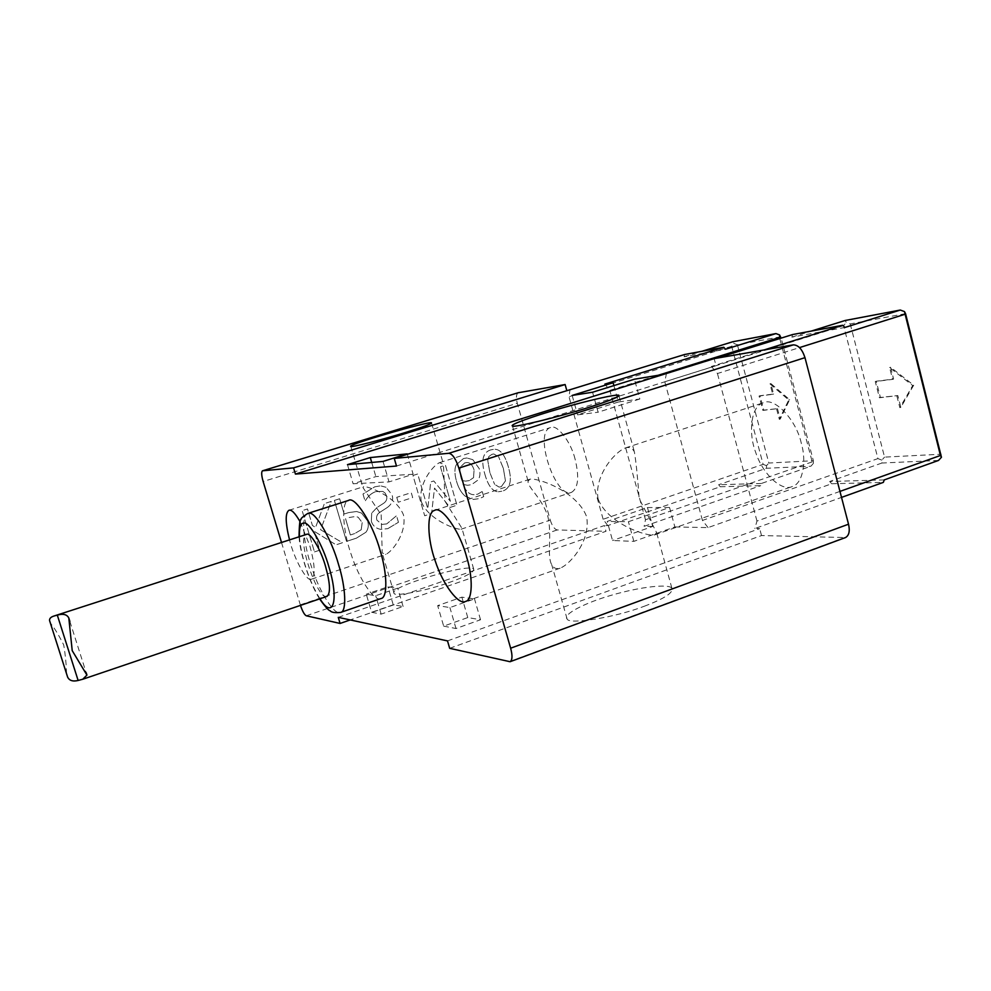 <?xml version="1.0" encoding="UTF-8"?>
<svg xmlns="http://www.w3.org/2000/svg" width="991" height="991" viewBox="0 0 991 991"><rect width="100%" height="100%" fill="white"/><g stroke="black" fill="none" stroke-linecap="round" stroke-linejoin="round"><path stroke-width="0.74" stroke-dasharray="4.96 3.72" d="M492.031 454.287L493.815 453.965L498.622 456.74L493.803 453.965L492.019 454.287L488.873 456.504L487.733 460.32L488.873 456.504L492.019 454.287M489.901 472.695L487.733 460.32L489.888 472.695L494.62 484.351L489.888 472.695M501.273 486.73L499.08 487.077L494.633 484.351L499.068 487.077L501.26 486.73L505.447 480.895L501.273 486.73M503.354 468.384L505.46 480.895L503.354 468.384L498.609 456.74L503.354 468.384M490.768 449.877C482.79 452.354 480.833 460.493 484.896 474.305C480.821 460.493 482.778 452.354 490.768 449.877L493.976 449.282C500.158 448.898 504.939 454.733 508.309 466.786C512.31 480.424 510.377 488.538 502.511 491.127L498.349 491.759L502.524 491.127C510.377 488.538 512.31 480.424 508.321 466.786C504.939 454.733 500.17 448.898 493.989 449.282L490.768 449.877M484.896 474.305C488.167 485.863 492.651 491.672 498.349 491.759C492.651 491.672 488.154 485.863 484.884 474.305L484.884 474.305M464.729 462.908L466.749 462.562C470.056 462.463 472.496 464.928 474.07 469.945C472.496 464.928 470.056 462.475 466.736 462.562L464.717 462.908L460.728 466.65L464.717 462.908M460.728 466.65L460.728 466.65C459.551 468.83 459.675 472.633 461.1 478.058C459.688 472.633 459.564 468.83 460.728 466.65M461.93 480.548L461.112 478.058L461.917 480.548L465.572 481.13L461.93 480.548M469.189 480.61L465.584 481.13L469.177 480.61L473.525 477.687L469.177 480.61M473.537 477.687L474.057 469.945L473.537 477.687M472.831 459.663L466.761 457.966L463.441 458.548L466.749 457.966L472.818 459.663L479.161 468.545C480.474 473.103 480.115 476.919 478.058 479.991L471.555 484.673L467.529 485.28L471.567 484.673L478.058 479.991C480.115 476.919 480.486 473.103 479.173 468.545L472.818 459.663M463.441 458.548L456.256 464.779L463.441 458.548M456.269 464.779C454.423 468.47 454.473 473.834 456.405 480.883C454.473 473.834 454.423 468.47 456.256 464.779M456.405 480.883C458.387 487.857 461.348 492.973 465.287 496.243C461.348 492.973 458.387 487.857 456.405 480.883L456.405 480.883M465.287 496.243L473.388 499.452L479.681 498.547L483.707 496.627L479.669 498.547L473.376 499.452L465.275 496.243M483.707 496.627L482.245 491.511L483.695 496.627M482.035 491.586L477.699 494.162L473.797 494.732C469.239 494.497 465.646 491.053 463.032 484.401C465.634 491.053 469.226 494.497 473.797 494.732L477.687 494.162L482.022 491.586M463.032 484.401L467.529 485.28L463.02 484.401M396.772 497.321L398.209 502.239L396.759 497.321L411.253 492.663L412.69 497.569L398.209 502.239L412.69 497.569L411.265 492.663L396.772 497.321M314.494 551.9L319.796 550.166L314.147 531.263L336.06 544.827L342.465 542.734L320.601 529.764L331.242 501.421L324.391 503.601L315.547 527.41L324.391 503.601L331.242 501.421L320.601 529.764L342.452 542.721L336.06 544.827L314.135 531.263L319.783 550.166L314.481 551.9L302.144 510.65L307.47 508.965L312.4 525.453L315.547 527.41L312.4 525.453L307.483 508.965L302.144 510.65L314.481 551.9M358.197 517.277L362.198 522.616L358.197 517.277L355.732 516.447L358.197 517.277M349.117 517.525L355.732 516.447L349.117 517.525M345.549 518.677L350.368 534.979L345.549 518.677M350.38 534.979L354.691 533.567L350.38 534.979M361.22 529.739L354.704 533.567L361.207 529.739L362.198 522.616L361.207 529.739M361.579 513.078L356.599 511.517L348.609 512.607L356.587 511.517L361.566 513.078L367.649 521.018C368.863 525.527 368.28 529.268 365.877 532.266L356.401 538.15L346.54 541.383L334.388 500.418L339.64 498.758L344.162 514.032L348.597 512.607L344.162 514.032L339.64 498.758L334.388 500.418L346.54 541.383L356.413 538.15L365.89 532.266C368.28 529.268 368.875 525.527 367.661 521.018L361.566 513.078M362.991 494.026L364.998 500.839L362.979 494.026L374.821 486.792L380.618 485.85L374.833 486.792L362.979 494.026M365.369 500.715L365.369 500.715C368.082 496.095 371.563 493.06 375.824 491.598C371.563 493.06 368.07 496.095 365.369 500.715M375.824 491.598L382.86 491.425L385.103 493.06L386.44 495.636L385.103 493.06L382.86 491.425L375.824 491.598M386.44 495.636C387.431 498.795 386.453 501.384 383.505 503.378C386.453 501.384 387.431 498.795 386.44 495.636L386.44 495.636M383.505 503.378L377.051 507.479L383.505 503.378M377.051 507.479L371.687 513.14L377.051 507.479M371.687 513.14L371.34 521.303L371.687 513.14M371.34 521.303C372.765 525.8 375.923 528.488 380.779 529.38L387.778 528.661L380.779 529.38C375.911 528.488 372.765 525.8 371.328 521.303L371.328 521.303M387.778 528.661L398.456 522.282L387.766 528.661M398.456 522.282L396.573 515.865L398.444 522.282M396.202 515.989L386.75 523.892L396.189 515.989M386.75 523.892L382.068 524.425L376.877 520.114L382.068 524.425L386.75 523.892M376.877 520.114C375.961 516.745 377.026 514.094 380.086 512.161L387.382 507.454L380.073 512.161C377.014 514.094 375.948 516.745 376.877 520.114L376.877 520.114M387.382 507.454C392.052 504.035 393.6 499.811 392.04 494.782L386.019 487.275L392.027 494.782C393.6 499.811 392.04 504.035 387.37 507.454L387.37 507.454M386.019 487.275L380.631 485.85L386.007 487.275M440.425 466.773L450.397 501.285L440.425 466.773L445.417 465.188L456.95 505.187L450.038 507.454L434.516 488.105L431.568 513.511L424.693 515.766L412.974 475.482L417.694 473.983L427.778 508.656L430.726 481.948L433.785 480.969L450.385 501.285L433.785 480.969L430.726 481.948L427.778 508.656L417.707 473.983L412.974 475.482L424.693 515.766L431.568 513.511L434.516 488.105L450.038 507.454L456.962 505.187L445.417 465.188L440.425 466.773M300.471 605.39L281.518 542.486M300.31 604.844L550.253 520.102L517.29 403.263L263.135 481.502M300.149 521.823L309.725 545.545C314.989 564.523 315.572 575.746 311.484 579.19C307.235 582.77 294.092 558.998 289.533 539.897M381.176 514.787L382.204 552.941L385.883 554.328C392.114 551.727 407.19 532.848 403.498 514.961C395.954 495.983 367.562 485.949 363.672 486.655L362.917 487.485L381.176 514.787M421.348 501.756C417.806 484.302 432.993 465.349 439.546 462.661L443.448 464.271L445.095 501.409L461.905 528.24L461.063 529.219C456.851 530.012 428.682 520.151 421.348 501.756M575.065 459.031C570.766 441.243 556.719 423.702 550.575 427.53C533.071 432.225 555.753 499.291 571.584 492.316C578.273 488.129 579.438 477.03 575.065 459.031M547.8 516.15C552.346 535.4 546.561 555.691 551.752 564.783C553.61 568.289 556.508 569.379 560.435 568.054C571.188 563.631 591.094 539.513 586.548 516.472C576.762 490.929 537.023 477.501 529.875 479.21L528.104 481.18C527.125 487.039 541.681 497.581 547.8 516.15M598.155 499.142C593.832 476.758 613.925 452.491 625.259 447.982C629.372 446.681 632.419 447.982 634.389 451.871C636.123 462.351 637.708 477.91 639.133 498.535L656.575 532.563L654.642 534.917C646.925 536.812 607.607 523.669 598.155 499.142M801.285 443.2C796.157 419.267 773.946 396.673 763.281 402.792C751.141 405.728 748.044 432.534 755.613 452.156C762.711 474.416 781.812 491.635 792.082 486.593C802.574 484.203 806.922 461.893 801.285 443.2M66.496 673.583C66.385 665.295 65.48 655.794 63.771 645.079C58.977 635.417 54.517 628.083 50.368 623.054M326.968 596.396C317.814 601.178 295.95 537.035 306.442 534.422M381.002 598.539C374.833 602.367 359.188 579.685 351.049 554.031C342.886 530.953 340.817 501.595 348.522 500.455M443.658 626.139L455.996 628.517L480.536 619.747L467.777 617.566L443.658 626.139L437.675 605.625L449.914 607.57L474.516 598.923L461.856 597.152L437.675 605.625M467.777 617.566L461.856 597.152M480.536 619.747L474.516 598.923M455.996 628.517L449.914 607.57M371.625 612.277L381.163 614.11L403.102 606.48L393.229 604.795L371.625 612.277L366.261 594.204L375.713 595.715L397.713 588.171L387.927 586.796L366.261 594.204M393.229 604.795L387.927 586.796M403.102 606.48L397.713 588.171M381.163 614.11L375.713 595.715M407.214 453.878L413.136 474.243L389.017 481.899L353.118 483.769L375.862 476.597L413.136 474.243M383.022 461.422L389.017 481.899M371.712 462.45L375.862 476.597M347.469 464.643L353.118 483.769M613.9 385.598L618.409 401.999L639.852 399.001L634.438 379.206M639.852 399.001L598.106 412.206L592.581 392.225M618.409 401.999L577.58 414.87L598.106 412.206M572.166 395.434L577.58 414.87M669.544 507.491L647.457 507.565L607.223 521.415L612.537 540.516L633.856 541.359L674.871 526.939L669.544 507.491L628.418 521.724L607.223 521.415M633.856 541.359L628.418 521.724M647.457 507.565L652.673 526.494L612.537 540.516M396.487 466.03L716.047 365.716L714.152 358.631M764.148 349.934L711.402 366.484L716.047 365.716M663.66 374.375L716.988 358.135M884.245 479.904L829.702 481.49L831.672 483.757L708.07 527.596L674.871 526.939M831.672 483.757L883.353 482.369M447.511 640.904L759.676 528.624L754.857 528.537L841.52 497.395M338.265 617.356L604.411 525.54L606.009 531.287L350.219 619.932M779.781 338.538L812.211 461.88L813.351 463.441L810.873 466.253L766.427 468.272L718.648 484.735L720.271 486.754L607.768 525.602L604.411 525.54M720.271 486.754L760.741 485.664L761.348 483.484L810.873 466.253M652.673 526.494L644.113 526.332L760.741 485.664M896.843 395.892L899.853 407.66L912.711 385.549L889.596 367.574L892.618 379.38L875.264 381.547L879.438 397.775L897.821 395.558L880.404 397.453L876.23 381.225L893.597 379.058L890.587 367.252L913.702 385.214L900.831 407.326L897.821 395.558M879.438 397.775L880.404 397.453M899.853 407.66L900.831 407.326M912.711 385.549L913.702 385.214M889.596 367.574L890.587 367.252M892.618 379.38L893.597 379.058M875.264 381.547L876.23 381.225M776.585 408.936L779.335 419.354L788.737 399.992L769.957 383.876L772.72 394.331L759.069 396.028L762.884 410.423L777.477 408.639L763.764 410.138L759.948 395.743L773.612 394.034L770.849 383.579L789.641 399.695L780.227 419.057L777.477 408.639M762.884 410.423L763.764 410.138M779.335 419.354L780.227 419.057M788.737 399.992L789.641 399.695M769.957 383.876L770.849 383.579M772.72 394.331L773.612 394.034M759.069 396.028L759.948 395.743M905.563 313.676L850.216 323.908L846.302 322.459L845.137 320.489M850.216 323.908L884.554 457.111L941.239 454.225M938.502 460.443L881.928 463.02L881.829 460.134L884.554 457.111M881.829 460.134L877.927 458.598L843.589 325.643L846.302 322.459M881.928 463.02L829.702 481.49M839.947 491.4L756.963 521.068L754.857 528.537M711.402 366.484L717.447 373.533L799.564 347.581M708.07 527.596L702.458 520.424L877.927 458.598M780.784 336.742L737.391 344.769L733.984 343.468L732.745 341.759M737.391 344.769L768.843 463.02L813.376 460.753L781.143 338.117M766.427 468.272L766.514 465.696L768.843 463.02M766.514 465.696L763.12 464.333L731.68 346.268L733.984 343.468M813.351 463.441L813.376 460.753M604.894 384.099L609.812 390.355L658.111 375.292M812.211 461.88L645.475 519.755L644.113 526.332M607.768 525.602L603.135 519.259L763.12 464.333M756.963 521.068L717.447 373.533M645.475 519.755L609.812 390.355M792.589 334.549L791.883 337.138L844.877 327.476M791.883 337.138L811.183 331.105M702.458 520.424L664.788 381.758L666.361 373.929M843.589 325.643L664.788 381.758M684.608 354.505L684.124 356.785L725.523 349.241M684.124 356.785L701.727 351.347M761.348 483.484L718.648 484.735M603.135 519.259L569.007 396.722L569.986 389.872M731.68 346.268L569.007 396.722M550.253 520.102C552.173 525.961 554.477 529.244 557.177 529.95L606.009 531.287M448.353 582.807C465.943 576.551 474.392 571.98 473.698 569.094C470.093 562.615 387.109 587.18 394.096 593.374C394.257 596.817 426.266 590.772 448.353 582.807M518.095 392.77C516.187 394.282 515.927 397.775 517.29 403.263M449.679 648.325L761.522 535.549L845.521 537.543M761.522 535.549L759.676 528.624M644.361 606.219C664.552 598.576 673.719 592.544 671.861 588.134C668.603 583.687 640.595 586.709 611.41 595.244C585.978 602.491 562.479 614.172 567.075 618.929C568.277 624.925 615.089 617.591 644.361 606.219M319.982 598.775C309.341 582.027 300.657 555.468 299.418 536.688M307.805 513.425C300.682 514.366 303.382 543.799 311.583 567.1C319.82 592.99 334.958 616.092 340.594 612.438M557.177 529.95L306.281 615.77M508.916 661.777L843.849 537.803M311.484 579.19L385.895 554.328M288.963 510.291L363.672 486.655M439.546 462.661L550.575 427.53M461.063 529.231L571.584 492.316M465.473 601.463L560.448 568.066M434.603 510.39L529.875 479.198M625.259 447.982L763.281 402.792M654.642 534.929L792.082 486.593M69.878 621.419L86.192 672.74M299.034 536.825C300.025 552.668 308.833 581.791 319.598 598.898M671.861 588.134L656.575 532.563M567.075 618.929L551.752 564.783M512.483 425.994L528.092 481.192M618.991 395.917L634.389 451.871M473.698 569.094L461.905 528.24M394.096 593.374L382.192 552.941M350.826 446.458L362.904 487.485M431.58 423.12L443.46 464.271"/><path stroke-width="1.49" d="M281.518 542.486L263.135 481.502C261.463 475.457 261.24 471.902 262.491 470.812L293.571 467.876L565.13 384.545L518.095 392.77M289.533 539.897C285.309 522.802 285.111 512.942 288.963 510.291C291.453 509.337 295.182 513.177 300.149 521.823M466.736 557.351C473.079 577.629 472.682 600.36 465.473 601.463C458.746 605.39 443.014 584.987 435.222 560.918C427.443 539.55 426.316 511.988 434.603 510.39C441.441 505.286 460.121 531.659 466.736 557.351M50.368 623.054L49.562 620.539C49.364 618.458 50.913 616.935 54.208 615.956L57.305 615.114L78.128 680.47C72.838 681.746 69.333 680.606 67.611 677.076L66.496 673.583M57.305 615.114C63.151 613.454 66.992 614.432 68.813 618.037L72.219 650.666L86.935 675.094L82.748 679.244L78.128 680.47M54.208 615.956L306.442 534.422C309.91 531.449 320.886 549.435 325.581 566.518C330.238 583.327 330.697 593.299 326.968 596.396L82.748 679.244M307.805 513.425L348.522 500.455C354.691 495.512 372.938 523.657 380.21 550.847C387.233 573.071 387.84 597.833 381.002 598.539L340.594 612.438C346.924 611.918 345.71 587.13 338.6 564.684C331.613 539.203 315.126 511.022 308.895 513.264L307.805 513.425C302.676 516.707 300.397 518.788 300.991 519.68C299.914 518.727 299.257 524.437 299.034 536.825M407.214 453.878L383.022 461.422L347.469 464.643L370.275 457.569L407.214 453.878M370.275 457.569L371.712 462.45M663.66 374.375L634.438 379.206L592.581 392.225L572.166 395.434L613.107 382.737L613.9 385.598M701.727 351.347L732.745 341.759L775.965 333.583L725.523 349.241L723.802 347.259L604.894 384.099L613.107 382.737M723.802 347.259L684.608 354.505L295.442 474.094L293.571 467.876M848.531 524.202L510.638 648.213C512.595 655.559 512.409 660.056 510.092 661.715L845.521 537.543C849.076 535.487 850.08 531.04 848.531 524.202L804.977 357.652C802.202 349.204 798.312 344.942 793.283 344.868L714.152 358.631L394.269 458.412L396.487 466.03L295.442 474.094M811.183 331.105L845.137 320.489L900.286 310.047L844.877 327.476L842.771 325.259L764.148 349.934M842.771 325.259L792.589 334.549L716.988 358.135M841.52 497.395L883.353 482.369L884.245 479.904L938.502 460.443L941.45 457.26L940.434 455.476L839.947 491.4M350.219 619.932L340.086 623.45L338.265 617.356L447.511 640.904L449.679 648.325L510.092 661.715M900.286 310.047L904.461 311.583L905.563 313.676L941.45 457.26M904.461 311.583L940.434 455.476M799.564 347.581L904.61 314.382M775.965 333.583L779.57 334.946L781.143 338.117M779.57 334.946L779.781 338.538M658.111 375.292L779.496 337.448M340.086 623.45L306.281 615.77C304.448 614.841 302.515 611.385 300.471 605.39M565.13 384.545L566.765 390.404M510.638 648.213L458.858 468.099L804.977 357.652M394.269 458.412L448.886 453.283C452.503 453.952 455.835 458.895 458.858 468.099M589.199 407.264C558.998 416.951 512.595 428.149 512.483 425.994C508.879 424.928 533.567 416.146 559.308 408.775C588.902 400.228 616.427 394.071 618.805 395.236C619.846 396.648 609.973 400.661 589.199 407.264M404.737 432.708C382.13 439.744 350.356 447.783 350.826 446.458C345.252 445.232 429.19 420.902 431.494 422.823C431.655 423.838 422.736 427.133 404.737 432.708M299.418 536.688C299.133 527.46 300.62 522.926 303.865 523.087C309.105 521.328 322.979 545.335 328.913 566.902C339.182 600.174 333.187 620.639 319.982 598.775M793.283 344.868L448.886 453.283M262.615 470.787L518.479 392.659M49.562 620.539L67.611 677.076M68.813 618.037L69.878 621.419M86.192 672.74L86.935 675.094M319.598 598.898C325.135 606.665 328.665 610.629 330.176 610.766C331.353 612.413 334.822 612.971 340.594 612.438M262.491 470.812L518.281 392.709M618.805 395.236L618.991 395.917"/></g></svg>
